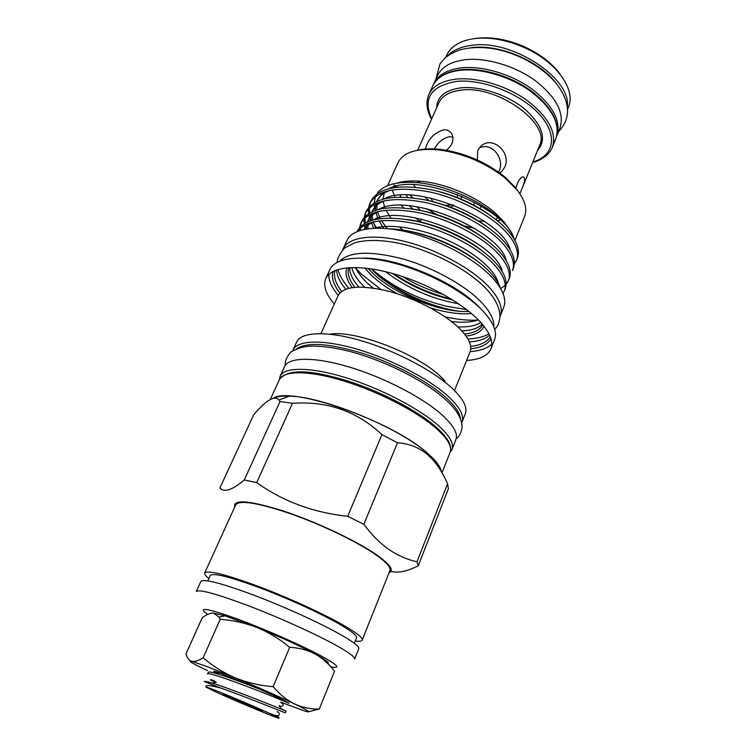 <?xml version="1.0" encoding="UTF-8"?>
<svg xmlns="http://www.w3.org/2000/svg" width="756" height="756" viewBox="0 0 756 756"><rect width="100%" height="100%" fill="white"/><g stroke="black" fill="none" stroke-linecap="round" stroke-linejoin="round"><path stroke-width="1.13" d="M279.408 379.578L280.107 376.214L284.54 366.575C288.697 357.03 314.439 356.567 349.291 367.038C384.086 377.471 422.859 397.618 442.09 414.912C453.562 425.42 458.174 433.67 455.906 439.661L452.012 449.536L450.066 452.371M280.107 376.214C284.152 366.934 309.847 366.745 344.764 377.367C379.625 387.941 418.578 408.07 437.96 425.193C449.527 435.588 454.214 443.706 452.012 449.536M556.586 136.382L556.747 136.004C561.415 121.3 553.108 105.604 531.837 88.934C511.226 74.003 481.941 65.422 460.962 67.908C446.976 69.779 437.96 75.014 433.916 83.614L433.746 83.992M556.747 136.004L559.969 127.981C564.694 113.135 556.463 97.354 535.286 80.646C514.77 65.706 485.55 57.182 464.571 59.781C450.595 61.727 441.57 67.048 437.478 75.732L433.916 83.614M476.516 38.367C489.897 36.704 504.403 38.887 520.024 44.916L525.07 47.061C540.36 54.234 552.031 63.268 560.092 74.173M567.52 109.459L568.408 107.239C576.261 90.058 556.851 62.02 524.9 47.836L519.599 45.568C503.156 39.236 487.922 36.931 473.88 38.679C459.884 40.824 450.793 46.362 446.598 55.282L445.615 57.456M499.782 172.963L502.078 171.215L504.611 167.293C512.124 152.674 491.57 134.19 480.154 146.985L477.679 150.718L477.338 159.97M499.036 171.225C505.065 159.318 492.279 141.438 479.238 148.053M519.826 193.706L522.311 187.913C525.297 180.476 525.401 176.8 522.613 176.895C520.856 177.376 519.107 179.578 517.369 183.481L515.913 188.055M473.832 205.405L474.343 202.75M480.154 208.212L481.307 206.029M432.678 201.71L431.043 198.138M461.878 196.22L460.65 199.178M457.276 194.349L457.399 197.845M452.91 137.138L449.451 136.713C443.073 137.998 437.96 142.26 434.105 149.48M446.409 150.264C452.239 145.284 454.167 140.087 452.201 134.662C450.548 131.251 447.732 129.616 443.753 129.739C433.944 132.943 427.783 139.491 425.278 149.386M500.34 220.053L497.41 220.733M498.232 217.265L495.643 219.325M406.057 195.02L407.777 197.382M454.517 390.578L470.071 351.805C472.311 345.927 469.041 338.414 460.253 329.266C445.794 314.534 416.443 298.743 389.642 291.514C361.066 284.634 343.904 285.966 338.149 295.53L320.931 333.604M466.603 360.451C479.71 359.695 487.809 355.859 490.909 348.932C493.706 341.58 489.822 332.224 479.266 320.856C461.566 302.192 424.655 282.054 390.786 272.992C356.87 263.891 330.958 266.83 325.798 278.51C322.944 285.532 325.789 294.046 334.303 304.025M445.01 381.024L440.88 376.819C417.501 353.676 354.677 329.692 330.022 334.199M470.166 351.568C480.202 350.916 487.412 348.384 491.797 343.961M490.909 348.932L494.566 339.671C497.42 332.186 493.602 322.708 483.131 311.255C465.573 292.44 428.813 272.283 395.01 263.353C361.16 254.375 335.21 257.56 329.956 269.457L325.798 278.51M465.271 413.863C467.671 407.512 463.296 398.979 452.145 388.282C433.453 370.695 395.445 350.661 361.122 340.691C326.753 330.674 301.105 331.856 296.683 341.958L292.997 349.981C297.325 340.087 322.935 339.142 357.361 349.272C391.74 359.355 429.89 379.37 448.705 396.824C459.941 407.437 464.382 415.857 462.029 422.084L465.271 413.863M470.742 348.809C481.09 347.684 487.828 344.339 490.956 338.764M470.657 346.399C480.57 345.275 487.11 342.071 490.275 336.779M469.381 341.91C478.539 341.306 485.267 339.066 489.586 335.173M493.781 326.724C494.329 320.034 490.464 312.152 482.167 303.109C466.414 286.137 434.492 268.078 403.931 259.242C371.328 250.69 349.962 251.294 339.841 261.066M482.224 324.126C478.217 328.284 471.413 330.542 461.793 330.882M457.796 326.894C467.851 327.263 475.524 325.817 480.844 322.547M409.988 195.133L412.804 197.864M426.715 208.694L437.648 215.148M462.492 225.392L474.891 228.501M514.949 240.502L524.56 216.547C527.442 209.062 524.966 200.227 517.142 190.039L505.263 178.151C485.739 162.833 463.693 153.44 439.132 149.943C417.076 147.911 403.383 152.126 398.062 162.587L387.63 185.655M399.196 226.8L403.184 230.24M509.846 230.325L504.129 221.971L495.293 213.031C476.941 196.777 445.284 183.273 420.856 181.279C411.462 180.476 403.591 181.062 397.212 183.065M421.423 219.108L420.383 221.499L415.082 217.794M403.619 207.9L401.275 205.396M413.041 209.072L409.308 205.821M389.17 188.49C419.693 171.952 506.633 208.514 514.099 238.934C512.719 234.587 510.026 230.013 506.029 225.231L496.786 215.989C477.31 198.96 443.035 184.596 416.565 182.593C396.068 181.232 382.782 185.059 376.715 194.094M369.892 203.392L370.884 201.209C378.624 187.639 398.554 183.774 430.684 189.633C460.735 196.012 492.827 213.542 508.023 230.826C517.095 241.429 520.232 250.51 517.416 258.07L516.528 260.291C519.334 252.769 516.187 243.715 507.087 233.122C491.873 215.866 459.742 198.346 429.682 191.939C397.533 186.052 377.603 189.869 369.892 203.402L368.616 207.522M514.335 264.024L516.528 260.291M365.346 213.362L366.348 211.16C373.993 197.807 393.904 194.131 426.1 200.123C456.218 206.624 488.461 224.135 503.789 241.277C512.946 251.805 516.14 260.773 513.381 268.191L512.492 270.431C515.242 263.041 512.029 254.092 502.853 243.593C487.497 226.479 455.225 208.968 425.089 202.447C392.874 196.428 372.963 200.066 365.346 213.362L364.09 217.53M360.782 223.398L361.784 221.177C369.325 208.061 389.227 204.564 421.479 210.688C451.672 217.303 484.067 234.804 499.527 251.805C508.769 262.247 512.029 271.102 509.327 278.388L508.429 280.646C511.122 273.389 507.843 264.553 498.582 254.139C483.093 237.167 450.661 219.675 420.459 213.031C388.187 206.87 368.295 210.329 360.773 223.398L359.535 227.594M500.661 288.612L505.235 285.371M506.142 284.407L508.429 280.646M357.078 231.525L357.191 231.27C364.628 218.371 384.511 215.063 416.83 221.338C447.089 228.066 479.635 245.549 495.227 262.408C504.554 272.755 507.89 281.506 505.235 288.65L504.337 290.928C506.974 283.812 503.628 275.089 494.282 264.761C479.172 248.469 447.968 231.44 418.54 224.334C386.921 217.501 366.518 219.864 357.333 231.412M443.904 294.717C429.162 290.323 415.157 284.19 401.89 276.309M393.659 273.785C411.585 285.607 430.797 294.027 451.304 299.064M503.005 293.404L504.337 290.928M376.412 227.66L373.577 223.096M370.988 217.416L370.752 216.745M370.487 215.904L370.062 214.383M369.731 212.861L369.344 207.891M369.438 206.586L370.431 202.324M368.446 208.779L368.531 213.608M368.767 215.082L369.4 217.681M369.552 218.172L370.459 220.724M371.461 222.973L371.839 223.757M366.084 225.751L365.715 224.513M365.346 222.963L364.855 217.908M364.931 216.585L365.895 212.285M363.929 218.805L364.099 223.7M364.373 225.203L364.968 227.49M365.148 228.047L365.517 229.106M360.451 230.306L360.338 228M360.395 226.658L361.321 222.311M359.383 228.888L359.336 230.665M372.51 270.213C393.545 290.03 429.654 306.841 458.212 311.132M371.565 268.9C392.099 286.618 417.18 299.092 446.815 306.331L466.632 309.61M389.68 228.851C422.368 229.626 470.761 251.039 490.209 272.51C495.511 278.17 498.941 283.443 500.5 288.338M368.04 268.408L371.706 272.255C393.564 294.103 440.162 312.946 468.966 311.463M471.508 313.57C459.676 314.543 445.908 312.615 430.192 307.786M397.524 293.857C386.788 287.894 377.849 281.468 370.686 274.551L364.761 268.04M342.723 249.754L346.976 240.408C352.353 228.246 377.442 224.409 409.743 232.621C441.995 240.777 476.828 260.168 493.337 278.728C503.212 290.077 506.69 299.603 503.751 307.286L499.943 316.811M477.66 320.1C468.002 320.629 457.106 319.523 444.982 316.773M380.797 289.397L361.557 274.248L355.774 268.115M343.073 248.932C348.365 236.959 373.417 233.349 405.774 241.665C438.093 249.943 473.067 269.316 489.699 287.752C499.65 299.026 503.184 308.439 500.302 315.999M478.312 319.873C471.423 322.292 462.464 322.831 451.436 321.489M372.925 288.008L367.019 282.791C361.538 277.509 357.701 272.406 355.49 267.482M441.324 471.555C440.502 466.433 435.532 460.017 426.393 452.286C390.606 420.516 291.088 385.966 273.379 398.166M203.156 657.739C212.795 666.064 223.54 672.783 235.39 677.896L207.399 666.697L191.826 661.33C194.802 661.906 198.573 660.716 203.156 657.739L220.213 619.306L219.07 617.066L213.39 613.059L212.096 613.088M330.844 666.83L332.064 667.066C340.805 668.493 337.337 664.864 321.65 656.189C301.946 645.482 264.014 628.737 236.524 618.663C207.994 608.523 197.855 606.747 206.123 613.352L207.692 614.43M337.384 646.059C349.499 652.91 355.235 657.247 354.621 659.09L358.75 648.733C359.44 646.73 353.77 642.241 341.759 635.276C321.952 623.88 285.447 607.153 254.413 595.369C221.659 583.226 203.808 578.567 200.888 581.402L196.276 591.551C199.064 589.009 216.868 593.904 249.678 606.227C280.76 618.162 317.425 634.851 337.384 646.059M354.328 643.318L356.52 637.847C357.201 635.834 351.946 631.525 340.758 624.919C322.396 614.174 288.716 598.676 260.036 587.885C229.711 576.762 213.135 572.623 210.291 575.477L207.862 580.844M355.254 641.003C359.365 641.551 361.67 641.268 362.171 640.152L389.926 570.591C391.107 567.34 386.042 561.803 374.73 553.978C356.067 541.22 320.742 524.286 290.134 513.579C257.73 502.731 239.595 499.81 235.711 504.81L204.706 572.991C204.252 574.125 205.651 575.987 208.892 578.567M362.171 640.152C362.918 638.007 357.314 633.405 345.388 626.337C325.704 614.789 289.331 598.043 258.344 586.372C225.619 574.38 207.739 569.911 204.706 572.991M389.019 572.878C394.443 570.449 390.011 564.231 375.713 554.214C355.358 540.266 315.337 521.489 283.009 510.876C249.045 500.359 232.933 499.083 234.691 507.049M418.276 565.734L417.019 561.746L447.561 483.783L448.384 488.735L418.276 565.734C407.399 571.375 398.289 573.256 390.937 571.385M280.003 401.549L278.955 399.962C274.57 395.123 266.15 400.075 253.685 414.808L219.901 487.941C224.022 492.827 232.149 490.172 244.273 479.984L280.003 401.549L292.506 403.298L256.709 482.602C282.905 501.36 313.249 512.596 347.732 516.301L381.922 434.624L397.486 442.77L363.844 524.305C371.555 534.728 379.881 543.11 388.839 549.442C397.94 555.584 407.333 559.686 417.019 561.746M441.22 471.375C440.521 467.34 437.185 462.426 431.213 456.633L426.318 452.277C397.505 427.027 322.727 396.465 289.378 396.144C282.451 395.87 277.225 396.522 273.681 398.1M447.561 483.783C443.479 474.267 438.404 466.083 432.356 459.232L427.112 454.214C418.389 447.259 408.514 443.441 397.486 442.77M274.778 708.674L285.305 712.813L286.042 711.009L275.543 706.832C259.469 700.321 225.779 687.166 212.03 683.027C207.087 681.543 204.489 681.052 204.243 681.562L221.395 688.262C237.781 693.989 261.831 703.496 274.778 708.674M281.156 708.778L286.042 711.009M207.579 673.993C206.53 670.742 256.256 689.604 278.794 699.026L288.962 703.269L279.191 698.062L259.535 689.141C242.147 682.271 227.839 677.092 216.613 673.605C211.406 672.084 208.656 671.611 208.363 672.207L207.579 673.983M216.424 692.212C234.351 700.425 270.204 715.459 277.443 717.784C281.062 718.947 278.501 717.51 269.75 713.466L267.955 712.653C245.133 702.296 204.413 685.512 205.963 687.062L216.424 692.212M275.76 715.837L278.803 717.16M278.926 717.208L267.955 712.653M257.229 708.476L223.426 694.292L228.095 696.862C241.183 702.882 268.134 713.919 261.67 710.602L257.229 708.476M237.308 699.82L237.063 700.406L236.524 699.489M238.461 700.302L237.063 700.406M256.067 707.947L255.339 707.616M205.963 687.062C204.933 684.728 210.073 685.134 221.395 688.262M259.535 689.141L219.788 672.972C212.719 670.515 211.822 670.695 217.076 673.511M381.922 434.624C357.172 411.292 327.367 400.85 292.506 403.298M256.709 482.602L244.273 479.984M363.844 524.305L347.732 516.301M220.213 619.306C232.933 620.222 245.237 622.972 257.125 627.556C280.221 636.93 299.489 645.718 314.921 653.921C307.305 649.962 298.894 647.76 289.68 647.306C279.701 639.018 268.852 632.432 257.125 627.556L225.127 615.885L213.39 613.059C210.234 613.022 206.52 614.562 202.249 617.709L185.976 653.921C187.063 657.975 189.009 660.451 191.826 661.33C188.206 660.517 190.21 662.039 197.826 665.913L207.399 670.572M327.896 663.73C329.72 663.04 326.12 660.168 317.085 655.102L314.921 653.921L317.142 655.197C323.776 659.412 329.578 664.741 334.539 671.205L319.268 709.081L308.675 711.679M273.162 686.665C279.512 694.244 286.581 699.99 294.368 703.883C278.406 696.285 258.75 687.629 235.39 677.896C247.42 682.687 260.007 685.616 273.162 686.665L289.68 647.306M280.93 702.258L305.112 711.169C312.2 713.22 308.618 710.791 294.368 703.883C302.381 707.484 310.678 709.213 319.268 709.081M351.814 267.511C353.128 273.615 357.399 280.155 364.619 287.148M488.196 213.939C471.007 202.154 451.795 194.046 430.57 189.605M389.926 190.332C383.339 192.837 379.002 196.418 376.904 201.087L376.762 201.398M376.034 203.506L375.704 204.989M375.505 206.473L375.552 210.253M375.826 212.105L378.019 218.871M379.002 220.884L383.793 228.321M486.666 226.431C467.756 212.918 446.352 203.903 422.443 199.376M384.719 200.718C378.501 203.147 374.39 206.577 372.396 211.018L372.141 211.604M371.461 213.712L371.205 214.959M371.026 216.462L371.168 220.487M371.498 222.368L373.464 228.218M484.766 238.82C464.364 223.719 440.984 213.891 414.628 209.336M379.503 211.17C373.634 213.523 369.75 216.811 367.86 221.026L367.501 221.886M366.877 223.984L366.688 224.995M366.528 226.516L366.537 228.926M482.583 251.143C463.4 235.759 433.094 222.803 407.049 219.467M374.267 221.678C369.589 223.587 366.244 226.148 364.231 229.351M385.447 271.64C407.739 288.433 432.082 299.121 458.486 303.704M479.88 263.192C460.3 246.957 427.423 232.886 400.236 229.805M382.716 192.449L376.904 201.087M377.537 199.83L377.121 201.228M376.743 203.194L377.008 209.781M377.546 212.001L380.221 218.55M381.383 220.629L387.129 228.586M510.243 249.915C503.628 219.637 414.335 181.95 384.067 198.837M377.887 202.721L372.396 211.018M373.039 209.752L372.566 211.415M372.245 213.372L372.198 213.853M372.141 215.422L372.699 220.024M373.199 221.924L375.808 228.132M506.265 260.735C500.198 230.637 408.835 192.081 378.945 209.251M373.029 213.06L369.041 218.418L367.992 221.669M367.718 223.634L368.011 228.709M502.258 271.612C496.768 241.731 403.269 202.277 373.804 219.731M368.153 223.464L364.061 229.38M392.26 273.398C410.943 286.288 431.071 295.114 452.655 299.905M498.516 283.68C495.605 270.743 475.959 253.213 448.686 240.739C422.217 228.577 390.909 223.341 374.305 228.18M371.187 268.843C388.754 287.469 422.415 304.725 450.878 310.196M375.458 196.494L374.173 202.788M374.201 204.422L374.466 206.738M374.598 207.494L375.326 210.329M384.284 193.045L382.961 199.13M383.046 201.105L384.917 208.127M385.862 210.196L390.937 218.021M515.932 188.083L504.479 176.611C485.683 161.85 464.449 152.797 440.786 149.442C431.865 148.422 424.125 148.686 417.548 150.246M403.61 181.601L404.035 182.347M453.052 204.933L444.632 205.339M484.672 221.47L478.075 220.846M429.446 200.898L424.314 196.777M415.309 187.214L413.626 184.766M412.19 182.319L411.5 180.939M401.171 197.089L399.773 195.228M395.199 187.356L394.301 185.059L393.129 187.668M392.118 189.926L395.142 197.231M394.301 185.059L397.476 187.091M416.764 206.747L420.667 210.508M358.977 287.025C352.57 279.852 349.48 273.379 349.716 267.605M336.647 269.939C336.826 275.742 339.869 282.158 345.766 289.179M479.606 307.701C456.719 282.574 397.363 257.257 363.381 258.127M335.012 270.553C333.387 276.507 335.598 283.443 341.646 291.362M333.103 271.432C331.251 277.546 333.49 284.728 339.841 292.978M328.775 274.428C328.614 280.646 331.78 287.611 338.253 295.312M453.732 205.197L450.415 207.437M447.637 55.859C452.787 50.359 460.527 46.891 470.865 45.445C511.009 38.48 571.791 78.151 567.283 106.889M556.614 83.963C540.36 61.198 498.61 43.517 471.101 47.741M555.858 138.518C560.517 123.833 552.173 108.146 530.835 91.448C510.158 76.507 480.807 67.879 459.78 70.336C445.775 72.189 436.751 77.405 432.715 85.995C436.921 77.093 446.106 71.697 460.262 69.798C481.364 67.284 510.593 75.902 531.147 90.862C552.39 107.541 560.631 123.426 555.858 138.518L552.371 147.231C549.158 154.687 542.581 159.762 532.649 162.464M432.715 85.995L428.841 94.538C432.848 86.042 441.854 80.92 455.859 79.153C476.885 76.828 506.322 85.522 527.083 100.444C548.535 117.095 556.964 132.697 552.371 147.231M532.857 161.935C554.025 155.934 558.391 135.154 539.5 114.43C520.884 93.668 482.252 78.444 456.095 81.468C430.769 86.089 422.642 98.526 431.733 118.796M436.656 107.796C437.072 96.636 445.19 89.983 461.009 87.838C480.514 85.768 508.24 95.105 525.486 109.696C543.016 126.054 546.985 139.747 537.393 150.765M522.311 187.913L539.51 145.549C551.408 124.003 497.732 84.946 461.245 90.125C449.669 91.485 442.241 95.662 438.952 102.655L417.662 150.227M460.395 418.597C459.828 412.974 455.254 406.18 446.683 398.214C429.408 382.29 395.785 364.09 363.806 353.695C329.758 343.356 307.371 341.703 296.635 348.752M354.81 287.252C348.932 279.701 346.957 273.171 348.885 267.652M346.995 267.813C344.755 273.313 346.513 279.9 352.268 287.554M482.763 324.759C480.117 329.966 474.04 333.065 464.515 334.048M432.621 459.535L434.01 459.478M279.436 379.531C288.792 367.132 316.065 371.29 348.79 381.289C381.997 391.995 417.681 410.782 436.07 427.036C447.741 437.516 452.419 445.945 450.085 452.324C452.249 446.579 447.571 438.565 436.051 428.274C416.773 411.349 378.104 391.41 343.517 380.882C308.873 370.308 283.405 370.402 279.436 379.531L270.327 399.385M285.399 396.087L286.411 397.231M466.065 336.099C475.571 334.946 481.544 331.657 483.963 326.233M520.024 44.916L519.599 45.568M525.07 47.061L524.9 47.836M558.467 131.724C570.081 119.599 570.534 105.16 559.846 88.386C547.013 69.051 518.38 52.4 491.305 48.384C479.71 46.872 469.278 47.373 459.988 49.877C454.186 51.899 449.177 54.621 444.963 58.042L439.954 63.986L435.815 79.399M502.078 171.215L499.688 172.897M461.708 422.802L462.029 422.084M456.293 438.376C458.797 437.374 460.716 433.878 462.058 427.868C462.37 419.693 457.465 410.801 447.335 401.2C426.8 381.704 385.38 360.754 349.508 351.36C334.246 347.543 321.026 345.804 309.828 346.154C303.232 346.579 296.9 348.544 290.824 352.041C286.751 356.662 284.88 361.113 285.201 365.403M467.936 339C476.299 338.697 483.311 337.006 488.981 333.916M494.726 329.465C496.786 326.592 498.771 326.12 499.952 316.651C499.962 308.467 495.945 299.82 487.922 290.691C470.449 270.941 434.36 251.502 401.549 243.876C382.612 239.699 366.981 239.35 354.649 242.818L344.641 248.006C339.794 253.506 337.318 258.269 337.204 262.275M450.085 452.324L442.024 472.746M431.213 456.633L432.356 459.232M216.613 673.605L219.788 672.972M215.857 682.044L215.866 682.054C212.181 678.897 205.585 678.945 216.282 682.177L212.03 683.027M275.808 715.913L275.392 715.261C280.911 717.085 279.767 711.972 277.046 711.727M281.421 709.204L279.096 705.565C281.515 707.323 286.07 705.613 280.656 702.315M289.378 396.144L278.955 399.962M225.127 615.885L219.07 617.066M367.86 221.026L369.041 218.418M420.856 181.279L416.565 182.593M495.293 213.031L496.786 215.989M440.786 149.442L439.132 149.943M504.479 176.611L505.263 178.151M348.866 288.216C343.3 281.969 339.671 275.732 337.979 269.505M292.695 350.708L292.997 349.981M428.841 94.538C425.685 102.022 426.573 110.281 431.496 119.316"/></g></svg>
